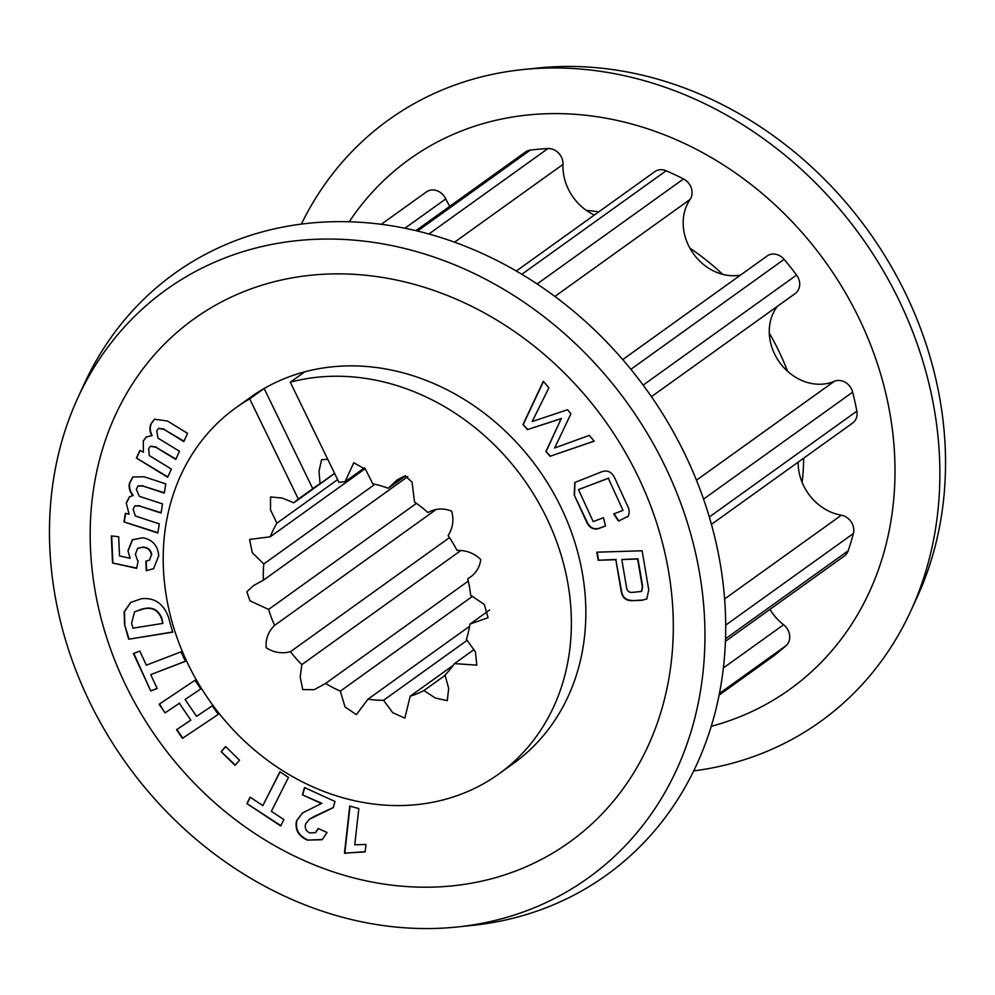 <?xml version="1.0" encoding="UTF-8"?>
<svg xmlns="http://www.w3.org/2000/svg" width="995" height="995" viewBox="0 0 995 995"><rect width="100%" height="100%" fill="white"/><g stroke="black" fill="none" stroke-linecap="round" stroke-linejoin="round"><path stroke-width="1.49" d="M301.361 224.086A370.302 315.726 54.3 0 1 522.649 69.6L537.698 68.033A361.956 308.624 54.3 0 1 905.326 292.978A361.956 308.624 54.3 0 1 917.203 597.037L910.885 610.793A370.302 315.726 54.3 0 1 693.639 770.914M522.649 69.6A370.302 315.726 54.3 0 1 898.746 299.731A370.302 315.726 54.3 0 1 910.885 610.793M349.22 221.761A326.236 278.165 54.3 0 1 858.735 317.716A326.236 278.165 54.3 0 1 711.189 726.325M594.351 215.032A48.257 41.143 54.3 0 1 586.291 210.355A225.392 192.184 54.3 0 1 598.754 211.873A225.392 192.184 -125.7 0 0 586.291 210.355A48.257 41.143 54.3 0 1 568.332 189.137A48.257 41.143 54.3 0 1 563.021 164.374A13.905 11.853 -125.7 0 0 547.971 148.553A289.794 247.096 -125.7 0 0 530.31 150.108A13.905 11.853 -125.7 0 0 525.534 151.974L415.873 230.641M740.504 275.093A48.257 41.143 54.3 0 1 722.631 274.334A48.257 41.143 54.3 0 1 689.896 248.165A225.392 192.184 54.3 0 1 722.631 274.334A225.392 192.184 -125.7 0 0 689.896 248.165A48.257 41.143 54.3 0 1 688.528 245.541A48.257 41.143 54.3 0 1 690.082 199.448A13.905 11.853 -125.7 0 0 683.515 178.938A289.794 247.096 -125.7 0 0 666.128 170.779A13.905 11.853 -125.7 0 0 654.834 171.637L516.33 271.013M711.413 524.377L852.603 423.086A13.905 11.853 -125.7 0 0 856.844 411.159A289.794 247.096 -125.7 0 0 852.665 392.142A13.905 11.853 -125.7 0 0 834.357 381.284A48.257 41.143 54.3 0 1 787.555 371.259A48.257 41.143 54.3 0 1 774.62 354.058A48.257 41.143 54.3 0 1 769.297 333.151A225.392 192.184 54.3 0 1 778.625 350.65A225.392 192.184 54.3 0 1 787.555 371.259A225.392 192.184 -125.7 0 0 778.625 350.65A225.392 192.184 -125.7 0 0 769.297 333.151A48.257 41.143 54.3 0 1 777.369 306.323M725.392 641.352L844.357 556.006A13.905 11.853 -125.7 0 0 848.188 550.77A289.794 247.096 -125.7 0 0 853.387 533.519A13.905 11.853 -125.7 0 0 841.36 515.211A48.257 41.143 54.3 0 1 803.55 485.61A48.257 41.143 54.3 0 1 802.107 482.376A225.392 192.184 -125.7 0 0 803.649 458.197A225.392 192.184 54.3 0 1 802.107 482.376A48.257 41.143 54.3 0 1 798.189 462.115M664.722 465.585A361.956 308.624 54.3 0 1 457.302 926.967A361.956 308.624 54.3 0 1 89.674 702.022A361.956 308.624 54.3 0 1 77.797 397.963A361.956 308.624 54.3 0 1 363.809 241.113A361.956 308.624 54.3 0 1 664.722 465.585M637.521 475.374A321.994 274.545 54.3 0 1 521.641 868.647A321.994 274.545 54.3 0 1 125.967 685.704A321.994 274.545 54.3 0 1 241.847 292.43A321.994 274.545 54.3 0 1 637.521 475.374M77.797 397.963L84.115 384.207A370.302 315.726 54.3 0 1 376.707 223.751A370.302 315.726 54.3 0 1 684.548 453.397A370.302 315.726 54.3 0 1 472.351 925.4L457.302 926.967M235.902 407.763L250.354 397.391A225.392 192.184 54.3 0 1 560.794 506.928A225.392 192.184 54.3 0 1 513.134 763.687L498.669 774.06A225.392 192.184 -125.7 0 0 546.33 517.3A225.392 192.184 -125.7 0 0 290.291 382.192L304.756 371.819A225.392 192.184 -125.7 0 0 264.148 388.51L249.695 398.883A225.392 192.184 -125.7 0 0 235.902 407.763A225.392 192.184 -125.7 0 0 188.242 664.523A225.392 192.184 -125.7 0 0 498.669 774.06M150.767 690.965L133.417 653.528L139.81 651.078L146.34 665.157L181.003 651.862L185.406 661.339L150.73 674.622L157.173 688.515L150.767 690.965L133.803 653.379M165.033 712.893L159.138 704.249L194.958 680.294L200.841 688.938L185.082 699.485L196.575 716.338L212.333 705.791L218.228 714.422L182.421 738.377L176.525 729.745L190.841 720.156L179.349 703.303L165.033 712.893L159.499 704.012M235.056 765.354L221.139 751.685L225.604 746.536L239.521 760.205L235.056 765.354M321.522 803.562L302.393 794.831L304.495 787.555L334.992 801.472L333.213 807.654L309.345 819.271L305.652 823.935C304.532 827.852 305.851 830.837 309.594 832.89L315.49 832.666L318.176 828.449L327.044 832.504L322.144 839.705L307.331 840.103C298.45 836.136 294.831 829.706 296.51 820.825L302.48 812.94L321.87 803.313L302.393 794.831M280.69 825.999L246.897 803.574L250.118 797.182L262.829 805.614L279.918 771.759L288.463 777.431L271.374 811.286L283.911 819.606L280.69 825.999M345.439 853.387L344.469 853.125L349.742 806.074L358.822 808.574L354.755 844.805L365.973 844.444L365.128 851.919L344.469 853.125M648.752 589.824L646.787 598.953L641.713 600.333L631.614 600.657C625.519 600.632 622.012 597.311 621.091 590.682L615.83 559.712L598.182 560.26L596.813 552.188L642.123 550.782L648.752 589.824M167.657 477.277L136.415 458.061L139.885 450.374L143.392 452.215L143.292 440.885L146.315 436.917L151.75 435.698C149.561 431.469 149.349 427.415 151.128 423.559L154.424 419.218L167.508 421.034L187.545 433.347L183.826 441.569L163.914 429.33L158.466 428.447L156.725 430.81L158.006 438.111L179.448 451.245L175.742 459.429L155.867 447.215L150.369 446.32L148.641 448.67L149.3 455.523L171.376 469.093L167.657 477.277M554.663 447.986L589.301 435.387L594.226 441.171L550.011 456.295L545.919 451.481L561.205 418.696L527.338 429.616L523.009 424.517L543.332 381.284L548.892 387.814L532.188 421.519L567.536 409.753L570.931 413.746L554.663 447.986M628.081 516.33L618.467 521.094L613.679 513.893L623.019 510.385L608.343 478.346L578.493 489.577L593.169 521.604L603.455 517.736L605.545 525.969L600.669 527.798C594.102 530.683 589.227 528.333 586.03 520.733L574.177 494.863L574.787 482.488L600.657 472.215C607.248 469.366 612.149 471.754 615.358 479.366L627.211 505.224C629.462 509.216 629.748 512.91 628.081 516.33L627.372 516.965M141.389 598.729C154.461 597.386 163.503 603.567 168.516 617.261L172.695 632.173L128.666 639.213L124.512 624.4L124.126 611.863L130.643 602.472L141.389 598.729M157.819 533.021L123.952 521.89L125.345 513.308L129.076 514.241L126.228 502.923L129.474 496.828L132.882 495.547C129.81 491.891 128.629 487.886 129.362 483.545L132.745 476.991L144.064 476.754L165.767 483.881L164.287 493.072L142.72 485.995L137.944 485.983L136.352 489.341L139.312 496.318L162.533 503.905L161.041 513.072L139.511 506.007L134.735 505.97L133.119 509.328L135.395 516.019L159.299 523.867L157.819 533.021M137.31 559.936L138.143 560.956L136.626 568.381L112.534 562.983L111.328 535.932L118.666 536.728L119.537 555.931L130.134 558.27L127.945 550.807L132.347 539.787L142.708 537.785C152.434 539.514 157.782 545.509 158.74 555.745L153.541 568.754L146.265 570.657L145.842 561.18L149.337 560.197L151.402 554.986C150.531 550.185 147.683 547.623 142.87 547.325L137.658 548.307L135.407 554.227L137.31 559.936M167.832 476.903L136.415 458.061M136.75 457.812L140.071 450.474M143.292 440.885L143.392 452.215M143.641 440.636L146.489 436.793M151.128 423.559L151.476 423.31C149.698 427.166 149.897 431.221 152.098 435.449L151.75 435.698M151.476 423.31L154.598 419.094M183.988 441.208L163.914 429.33M164.262 429.081L158.64 428.335M175.904 459.068L155.867 447.215M156.215 446.966L150.543 446.208M594.139 441.071L550.011 456.295M550.347 456.046L545.919 451.481M546.267 451.232L561.205 418.696M561.553 418.447L527.338 429.616M527.686 429.367L523.009 424.517M523.358 424.268L543.481 381.458M605.52 525.857L600.669 527.798M601.017 527.549C594.45 530.434 589.562 528.084 586.366 520.485L586.03 520.733M586.366 520.485L574.177 494.863M574.525 494.614L574.961 482.364M628.43 516.082L618.467 521.094M618.815 520.845L614.089 513.743M608.343 478.346L623.019 510.385M608.691 478.097L578.493 489.577M646.961 598.828L641.713 600.333M642.061 600.084L631.614 600.657M631.962 600.408C625.867 600.383 622.36 597.062 621.44 590.433L621.091 590.682M621.44 590.433L615.83 559.712M616.179 559.464L598.182 560.26M598.53 560.011L597.199 552.175M641.663 591.341L642.683 586.565L637.957 558.792L621.8 559.526L626.527 587.299C626.987 590.868 628.865 592.572 632.161 592.411L641.501 591.465L642.335 586.814L637.608 559.041L621.8 559.526M344.817 852.877L350.053 806.161M365.153 851.695L345.787 853.138M280.876 825.639L246.897 803.574M247.245 803.326L250.28 797.293M280.08 771.871L262.829 805.614M302.741 794.582L304.731 787.667M333.238 807.554L314.383 816.385M314.731 816.136L309.52 819.146M315.664 832.529L318.412 828.561M322.318 839.569L307.331 840.103M307.679 839.855C298.786 835.887 295.179 829.457 296.846 820.564L296.51 820.825M296.846 820.564L302.654 812.815M235.33 765.043L221.139 751.685M221.487 751.436L225.678 746.598M200.841 688.926L185.082 699.485M218.216 714.41L182.421 738.377M182.757 738.128L176.874 729.509M179.349 703.303L190.841 720.156M179.697 703.055L165.381 712.644M185.356 661.24L150.73 674.622M157.123 688.416L151.116 690.717M172.645 631.987L128.666 639.213M129.014 638.964L124.512 624.4M124.86 624.151L124.437 611.726L130.818 602.348M142.447 608.865L134.574 611.875L131.564 623.268L132.932 628.168L162.869 623.392L161.874 618.343C158.541 610.159 152.857 606.875 144.822 608.492L134.748 611.751M144.822 608.492L142.098 609.114M161.874 618.343L161.526 618.591C158.193 610.408 152.509 607.124 144.474 608.741M162.869 623.392L161.526 618.591M157.882 532.673L123.952 521.89M124.3 521.641L125.631 513.383M126.228 502.923L129.076 514.241M126.576 502.674L129.648 496.704M129.362 483.545L129.711 483.296C128.977 487.637 130.158 491.642 133.231 495.299L132.882 495.547M129.711 483.296L132.932 476.866M164.337 492.736L142.72 485.995M143.069 485.747L138.118 485.871M161.103 512.723L139.511 506.007M139.86 505.746L134.922 505.858M136.688 568.07L112.534 562.983M112.87 562.735L111.689 535.969M127.945 550.807L130.134 558.27M128.293 550.558L132.522 539.663M153.715 568.63L146.265 570.657M146.613 570.409L146.203 561.155M149.511 560.061L151.402 554.986M151.75 554.737C150.879 549.937 148.031 547.374 143.218 547.076L142.87 547.325M143.218 547.076L137.832 548.195M453.272 665.294L410.201 696.201A114.848 97.933 -125.7 0 0 417.191 693.677A114.848 97.933 -125.7 0 0 423.895 690.567L445.138 675.331M772.481 656.799A13.905 11.853 -125.7 0 0 772.705 656.65A13.905 11.853 -125.7 0 0 772.916 656.489A289.794 247.096 -125.7 0 0 786.112 645.618A13.905 11.853 -125.7 0 0 783.587 624.76A48.257 41.143 54.3 0 1 769.956 609.388M449.839 206.276A48.257 41.143 54.3 0 1 446.245 199.958A48.257 41.143 54.3 0 1 445.76 198.938A13.905 11.853 -125.7 0 0 426.469 191.886A13.905 11.853 -125.7 0 0 426.258 192.035M334.556 473.346L320.079 483.719L319.009 471.095L321.596 459.64L327.765 459.367M364.481 467.787L345.016 481.754A114.848 97.933 -125.7 0 0 338.947 482.376L290.291 382.192M345.016 481.754L353.785 462.737L365.563 469.429L372.764 483.769A114.848 97.933 -125.7 0 1 388.249 488.284L397.192 479.864L405.064 475.821L412.079 482.152L414.529 502.002A114.848 97.933 -125.7 0 1 427.862 512.549C435.623 508.346 443.546 507.885 451.655 511.181C454.068 519.863 452.887 528.009 448.123 535.621A114.848 97.933 -125.7 0 1 457.003 550.384C466.22 550.148 474.13 553.183 480.747 559.501C479.702 567.934 475.361 574.364 467.737 578.791L468.521 578.232M468.135 578.518L467.737 578.791A114.848 97.933 -125.7 0 1 470.635 595.209L484.329 604.487L488.06 617.696L469.988 624.064L489.565 610.022M423.895 690.567L435.263 697.992L447.252 700.679L448.695 688.378L445.014 675.02A114.848 97.933 -125.7 0 0 454.479 663.603L476.829 665.133L475.436 651.912L466.394 639.3A114.848 97.933 -125.7 0 0 469.988 624.064M410.201 696.201L404.853 718.116L392.739 712.694L383.523 700.306L467.24 640.245M469.628 626.241L367.963 699.174A114.848 97.933 -125.7 0 0 383.523 700.306M367.963 699.174L356.359 714.646L345.016 706.935L340.34 691.127L472.6 596.241M468.284 581.08L325.614 683.428A114.848 97.933 -125.7 0 0 340.34 691.127M325.614 683.428L314.209 689.684L302.754 689.572L300.192 677.085L301.821 664.623L460.61 550.708M449.479 537.611L290.465 651.688A114.848 97.933 -125.7 0 0 301.821 664.623M290.465 651.688C281.796 653.951 273.7 652.633 266.175 647.72C265.478 638.977 268.289 631.526 274.62 625.37L435.275 510.124M416.457 503.358L268.6 609.425A114.848 97.933 -125.7 0 0 274.62 625.37M268.6 609.425L249.956 600.793L246.859 591.739L253.613 585.545L263.439 580.16L407.838 476.568M374.941 484.254L263.799 563.978A114.848 97.933 -125.7 0 0 263.439 580.16M263.799 563.978L252.295 552.735L249.608 539.427L270.217 536.803L365.115 468.732M337.603 479.627L276.896 523.183A114.848 97.933 -125.7 0 0 270.217 536.803M276.896 523.183L270.503 509.875L270.516 496.965L282.157 498.022L293.786 502.811L334.631 473.508M249.695 398.883L298.338 499.067A114.848 97.933 -125.7 0 0 293.786 502.811M651.439 396.669L795.229 293.513A13.905 11.853 -125.7 0 0 796.572 275.055A289.794 247.096 -125.7 0 0 784.122 259.359A13.905 11.853 -125.7 0 0 767.157 255.976L622.746 359.581M405.562 475.859L388.249 488.284M454.479 663.603L474.043 649.561M320.079 483.719A114.848 97.933 54.3 0 0 314.793 487.214A114.848 97.933 54.3 0 0 312.791 488.707L298.338 499.067M312.791 488.707L264.148 388.51M554.899 296.423L690.082 199.448M772.705 656.65L719.049 695.132L772.916 656.489M404.915 228.228L445.76 198.938M454.566 242.183L563.021 164.374M696.45 480.224L834.357 381.284M630.892 369.294L784.122 259.359M643.168 385.102L796.572 275.055M724.584 598.978L841.36 515.211M703.54 499.117L852.665 392.142M709.298 517.002L856.844 411.159M723.328 667.981L783.587 624.76M725.666 625.146L853.387 533.519M725.479 638.802L848.188 550.77M719.373 693.503L786.112 645.618M417.514 231.039L530.31 150.108M428.882 233.987L547.971 148.553M521.865 274.272L666.128 170.779M537.151 283.936L683.515 178.938M381.284 224.298L426.469 191.886"/></g></svg>
